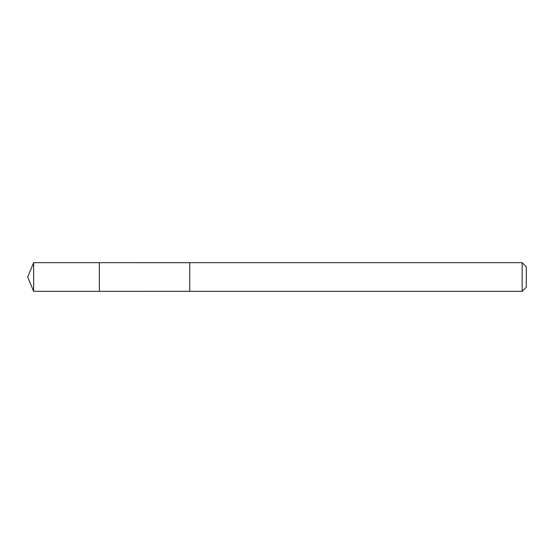 <?xml version="1.0" encoding="UTF-8"?>
<svg xmlns="http://www.w3.org/2000/svg" width="554" height="554" viewBox="0 0 554 554"><rect width="100%" height="100%" fill="white"/><g stroke="black" fill="none" stroke-linecap="round" stroke-linejoin="round"><path stroke-width="0.83" d="M99.374 286.612L99.374 262.672L33.635 262.665L33.635 291.335L99.374 291.328L99.374 262.672L189.745 262.679L189.745 291.321L99.374 291.328L99.374 286.612M189.745 262.665L189.745 291.335L522.159 291.335L522.159 262.665L189.745 262.665M522.159 262.665L526.3 266.806L526.3 287.194L522.159 291.335M99.374 291.328L33.635 291.335L27.7 277L33.635 291.335M27.7 277L33.635 262.665"/></g></svg>
